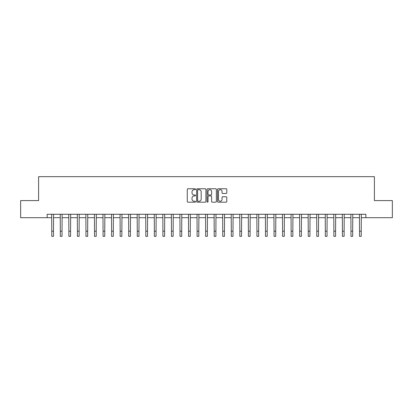 <?xml version="1.0" encoding="UTF-8"?>
<svg xmlns="http://www.w3.org/2000/svg" width="413" height="413" viewBox="0 0 413 413"><rect width="100%" height="100%" fill="white"/><g stroke="black" fill="none" stroke-linecap="round" stroke-linejoin="round"><path stroke-width="0.62" d="M195.555 189.231A0.47 0.47 0 0 0 195.086 188.762L187.956 188.762A0.671 0.671 0 0 0 187.285 189.433L187.285 201.513A0.671 0.671 0 0 0 187.956 202.184L195.086 202.184A0.47 0.47 0 0 0 195.555 201.714A0.47 0.47 0 0 0 195.086 201.245L194.167 201.245A2.148 2.148 0 0 1 192.019 199.097L192.019 198.09A2.148 2.148 0 0 1 194.167 195.943L195.086 195.943A0.47 0.47 0 0 0 195.555 195.473A0.47 0.47 0 0 0 195.086 195.003L194.167 195.003A2.148 2.148 0 0 1 192.019 192.856L192.019 191.849A2.148 2.148 0 0 1 194.167 189.701L195.086 189.701A0.47 0.47 0 0 0 195.555 189.231M226.118 193.49A0.671 0.671 0 0 0 226.789 192.819L226.789 189.433A0.671 0.671 0 0 0 226.118 188.762L218.198 188.762A0.671 0.671 0 0 0 217.527 189.433L217.527 201.513A0.671 0.671 0 0 0 218.198 202.184L226.118 202.184A0.671 0.671 0 0 0 226.789 201.513L226.789 197.419A0.671 0.671 0 0 0 226.118 196.748L222.731 196.748A0.671 0.671 0 0 0 222.06 197.419L222.06 199.448A1.797 1.797 0 0 1 220.263 201.245A1.797 1.797 0 0 1 218.467 199.448L218.467 191.493A1.797 1.797 0 0 1 220.263 189.701A1.797 1.797 0 0 1 222.06 191.493L222.06 192.819A0.671 0.671 0 0 0 222.731 193.49L226.118 193.49M47.149 217.697L20.65 217.697L20.65 200.599L38.6 200.599L38.6 176.666L374.4 176.666L374.4 200.599L392.35 200.599L392.35 217.697L365.851 217.697L365.851 214.28L47.149 214.28L47.149 217.697L51.77 217.697M205.911 189.433A0.671 0.671 0 0 0 205.24 188.762L197.321 188.762A0.671 0.671 0 0 0 196.65 189.433L196.65 201.513A0.671 0.671 0 0 0 197.321 202.184L205.24 202.184A0.671 0.671 0 0 0 205.911 201.513L205.911 189.433M207.76 188.762L215.679 188.762A0.671 0.671 0 0 1 216.35 189.433L216.35 201.513A0.671 0.671 0 0 1 215.679 202.184L212.292 202.184A0.671 0.671 0 0 1 211.621 201.513L211.621 196.614A0.671 0.671 0 0 0 210.945 195.943L208.699 195.943A0.671 0.671 0 0 0 208.028 196.614L208.028 201.714A0.47 0.47 0 0 1 207.558 202.184A0.47 0.47 0 0 1 207.089 201.714L207.089 189.433A0.671 0.671 0 0 1 207.76 188.762M53.478 217.697L60.319 217.697M62.027 217.697L68.863 217.697M70.577 217.697L77.412 217.697M79.126 217.697L85.961 217.697M87.675 217.697L94.51 217.697M96.219 217.697L103.059 217.697M104.768 217.697L111.608 217.697M113.317 217.697L120.157 217.697M121.866 217.697L128.706 217.697M130.415 217.697L137.255 217.697M138.964 217.697L145.804 217.697M147.513 217.697L154.354 217.697M156.062 217.697L162.903 217.697M164.611 217.697L171.452 217.697M173.161 217.697L180.001 217.697M181.71 217.697L188.55 217.697M190.259 217.697L197.094 217.697M198.808 217.697L205.643 217.697M207.357 217.697L214.192 217.697M215.906 217.697L222.741 217.697M224.45 217.697L231.29 217.697M232.999 217.697L239.839 217.697M241.548 217.697L248.389 217.697M250.097 217.697L256.938 217.697M258.646 217.697L265.487 217.697M267.196 217.697L274.036 217.697M275.745 217.697L282.585 217.697M284.294 217.697L291.134 217.697M292.843 217.697L299.683 217.697M301.392 217.697L308.232 217.697M309.941 217.697L316.781 217.697M318.49 217.697L325.325 217.697M327.039 217.697L333.874 217.697M335.588 217.697L342.423 217.697M344.137 217.697L350.973 217.697M352.681 217.697L359.522 217.697M361.23 217.697L365.851 217.697M198.059 189.701A0.47 0.47 0 0 0 197.59 190.171L197.59 200.775A0.47 0.47 0 0 0 198.059 201.245L199.03 201.245A2.148 2.148 0 0 0 201.177 199.097L201.177 191.849A2.148 2.148 0 0 0 199.03 189.701L198.059 189.701M211.621 191.529A1.797 1.797 0 0 0 209.825 189.732A1.797 1.797 0 0 0 208.028 191.529L208.028 194.332A0.671 0.671 0 0 0 208.699 195.003L210.945 195.003A0.671 0.671 0 0 0 211.621 194.332L211.621 191.529M51.687 214.28L51.77 231.208L53.478 231.208L53.561 214.28M51.77 231.208L51.77 236.334L53.478 236.334L53.478 231.208M60.236 214.28L60.319 231.208L62.027 231.208L62.105 214.28M60.319 231.208L60.319 236.334L62.027 236.334L62.027 231.208M68.785 214.28L68.863 231.208L70.577 231.208L70.654 214.28M68.863 231.208L68.863 236.334L70.577 236.334L70.577 231.208M77.334 214.28L77.412 231.208L79.126 231.208L79.203 214.28M77.412 231.208L77.412 236.334L79.126 236.334L79.126 231.208M85.883 214.28L85.961 231.208L87.675 231.208L87.752 214.28M85.961 231.208L85.961 236.334L87.675 236.334L87.675 231.208M94.432 214.28L94.51 231.208L96.219 231.208L96.301 214.28M94.51 231.208L94.51 236.334L96.219 236.334L96.219 231.208M102.976 214.28L103.059 231.208L104.768 231.208L104.85 214.28M103.059 231.208L103.059 236.334L104.768 236.334L104.768 231.208M111.525 214.28L111.608 231.208L113.317 231.208L113.399 214.28M111.608 231.208L111.608 236.334L113.317 236.334L113.317 231.208M120.075 214.28L120.157 231.208L121.866 231.208L121.949 214.28M120.157 231.208L120.157 236.334L121.866 236.334L121.866 231.208M128.624 214.28L128.706 231.208L130.415 231.208L130.498 214.28M128.706 231.208L128.706 236.334L130.415 236.334L130.415 231.208M137.173 214.28L137.255 231.208L138.964 231.208L139.047 214.28M137.255 231.208L137.255 236.334L138.964 236.334L138.964 231.208M145.722 214.28L145.804 231.208L147.513 231.208L147.596 214.28M145.804 231.208L145.804 236.334L147.513 236.334L147.513 231.208M154.271 214.28L154.354 231.208L156.062 231.208L156.145 214.28M154.354 231.208L154.354 236.334L156.062 236.334L156.062 231.208M162.82 214.28L162.903 231.208L164.611 231.208L164.694 214.28M162.903 231.208L162.903 236.334L164.611 236.334L164.611 231.208M171.369 214.28L171.452 231.208L173.161 231.208L173.243 214.28M171.452 231.208L171.452 236.334L173.161 236.334L173.161 231.208M179.918 214.28L180.001 231.208L181.71 231.208L181.792 214.28M180.001 231.208L180.001 236.334L181.71 236.334L181.71 231.208M188.467 214.28L188.55 231.208L190.259 231.208L190.336 214.28M188.55 231.208L188.55 236.334L190.259 236.334L190.259 231.208M197.016 214.28L197.094 231.208L198.808 231.208L198.885 214.28M197.094 231.208L197.094 236.334L198.808 236.334L198.808 231.208M205.566 214.28L205.643 231.208L207.357 231.208L207.434 214.28M205.643 231.208L205.643 236.334L207.357 236.334L207.357 231.208M214.115 214.28L214.192 231.208L215.906 231.208L215.984 214.28M214.192 231.208L214.192 236.334L215.906 236.334L215.906 231.208M222.664 214.28L222.741 231.208L224.45 231.208L224.533 214.28M222.741 231.208L222.741 236.334L224.45 236.334L224.45 231.208M231.208 214.28L231.29 231.208L232.999 231.208L233.082 214.28M231.29 231.208L231.29 236.334L232.999 236.334L232.999 231.208M239.757 214.28L239.839 231.208L241.548 231.208L241.631 214.28M239.839 231.208L239.839 236.334L241.548 236.334L241.548 231.208M248.306 214.28L248.389 231.208L250.097 231.208L250.18 214.28M248.389 231.208L248.389 236.334L250.097 236.334L250.097 231.208M256.855 214.28L256.938 231.208L258.646 231.208L258.729 214.28M256.938 231.208L256.938 236.334L258.646 236.334L258.646 231.208M265.404 214.28L265.487 231.208L267.196 231.208L267.278 214.28M265.487 231.208L265.487 236.334L267.196 236.334L267.196 231.208M273.953 214.28L274.036 231.208L275.745 231.208L275.827 214.28M274.036 231.208L274.036 236.334L275.745 236.334L275.745 231.208M282.502 214.28L282.585 231.208L284.294 231.208L284.376 214.28M282.585 231.208L282.585 236.334L284.294 236.334L284.294 231.208M291.051 214.28L291.134 231.208L292.843 231.208L292.925 214.28M291.134 231.208L291.134 236.334L292.843 236.334L292.843 231.208M299.601 214.28L299.683 231.208L301.392 231.208L301.475 214.28M299.683 231.208L299.683 236.334L301.392 236.334L301.392 231.208M308.15 214.28L308.232 231.208L309.941 231.208L310.024 214.28M308.232 231.208L308.232 236.334L309.941 236.334L309.941 231.208M316.699 214.28L316.781 231.208L318.49 231.208L318.568 214.28M316.781 231.208L316.781 236.334L318.49 236.334L318.49 231.208M325.248 214.28L325.325 231.208L327.039 231.208L327.117 214.28M325.325 231.208L325.325 236.334L327.039 236.334L327.039 231.208M333.797 214.28L333.874 231.208L335.588 231.208L335.666 214.28M333.874 231.208L333.874 236.334L335.588 236.334L335.588 231.208M342.346 214.28L342.423 231.208L344.137 231.208L344.215 214.28M342.423 231.208L342.423 236.334L344.137 236.334L344.137 231.208M350.895 214.28L350.973 231.208L352.681 231.208L352.764 214.28M350.973 231.208L350.973 236.334L352.681 236.334L352.681 231.208M359.439 214.28L359.522 231.208L361.23 231.208L361.313 214.28M359.522 231.208L359.522 236.334L361.23 236.334L361.23 231.208"/></g></svg>
